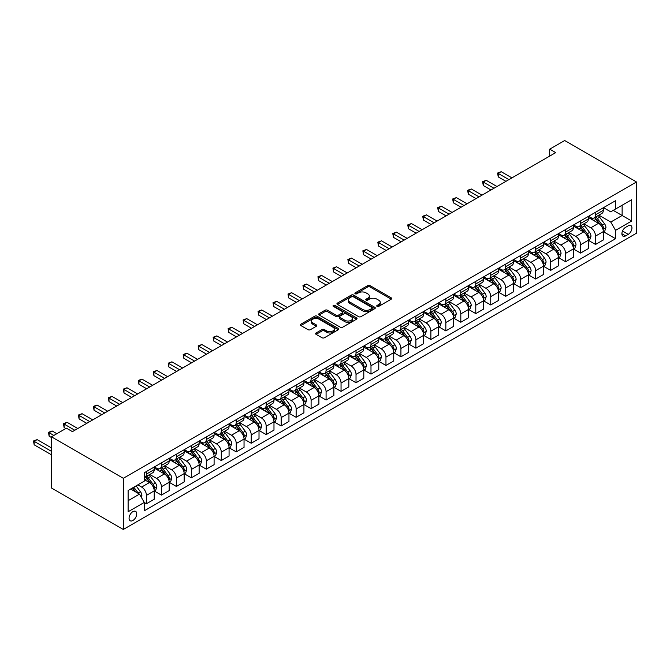 <?xml version="1.0" encoding="UTF-8"?>
<svg xmlns="http://www.w3.org/2000/svg" width="670" height="670" viewBox="0 0 670 670"><rect width="100%" height="100%" fill="white"/><g stroke="black" fill="none" stroke-linecap="round" stroke-linejoin="round"><path stroke-width="1" d="M377.068 306.391A1.164 0.67 0 0 0 378.717 306.391L391.205 299.18A1.667 0.963 0 0 0 391.69 298.502A1.667 0.963 0 0 0 391.205 297.823L370.049 285.613A1.667 0.963 0 0 0 367.696 285.613L355.209 292.824A1.164 0.67 0 0 0 354.866 293.293A1.164 0.67 0 0 0 355.209 293.77A1.164 0.67 0 0 0 356.85 293.77L358.467 292.84A5.318 3.074 0 0 1 365.988 292.84L367.755 293.854A5.318 3.074 0 0 1 369.312 296.031A5.318 3.074 0 0 1 367.755 298.2L366.138 299.13A1.164 0.67 0 0 0 365.795 299.607A1.164 0.67 0 0 0 366.138 300.085A1.164 0.67 0 0 0 367.78 300.085L369.396 299.147A5.318 3.074 0 0 1 376.925 299.147L378.684 300.168A5.318 3.074 0 0 1 380.242 302.338A5.318 3.074 0 0 1 378.684 304.515L377.068 305.445A1.164 0.67 0 0 0 376.733 305.922A1.164 0.67 0 0 0 377.068 306.391L377.068 305.445M132.903 520.481A5.419 3.132 120 0 0 136.445 515.699A5.419 3.132 120 0 0 135.608 511.361A5.419 3.132 120 0 0 132.903 511.629A5.419 3.132 120 0 0 129.36 516.403A5.419 3.132 120 0 0 130.189 520.749A5.419 3.132 120 0 0 132.903 520.481M316.089 332.982A1.667 0.963 0 0 0 315.603 333.66A1.667 0.963 0 0 0 316.089 334.338L322.027 337.764A1.667 0.963 0 0 0 324.38 337.764L338.25 329.757A1.667 0.963 0 0 0 338.735 329.079A1.667 0.963 0 0 0 338.25 328.401L317.086 316.181A1.667 0.963 0 0 0 314.741 316.181L300.863 324.196A1.667 0.963 0 0 0 300.378 324.875A1.667 0.963 0 0 0 300.863 325.553L308.033 329.69A1.667 0.963 0 0 0 310.386 329.69L316.324 326.265A1.667 0.963 0 0 0 316.809 325.587A1.667 0.963 0 0 0 316.324 324.908L312.764 322.856A4.447 2.571 0 0 1 311.466 321.039A4.447 2.571 0 0 1 314.213 318.669A4.447 2.571 0 0 1 319.054 319.222L332.99 327.262A4.447 2.571 0 0 1 334.288 329.079A4.447 2.571 0 0 1 331.541 331.449A4.447 2.571 0 0 1 326.7 330.896L324.38 329.556A1.667 0.963 0 0 0 322.027 329.556L316.089 332.982L316.089 334.338M636.5 182.022L564.643 140.533L549.676 149.175L555.664 152.634L72.419 431.631L66.43 428.172L51.464 436.815L123.322 478.296L636.5 182.022L636.5 233.185L123.322 529.468L123.322 478.296M358.584 316.659A1.667 0.963 0 0 0 360.937 316.659L374.806 308.652A1.667 0.963 0 0 0 375.292 307.974A1.667 0.963 0 0 0 374.806 307.296L353.651 295.076A1.667 0.963 0 0 0 351.298 295.076L337.429 303.083A1.667 0.963 0 0 0 336.935 303.761A1.667 0.963 0 0 0 337.429 304.44L358.584 316.659M333.836 306.642A1.164 0.67 0 0 1 335.017 306.81L356.507 319.213L342.655 327.211A1.667 0.963 0 0 1 340.301 327.211L319.146 315L319.146 313.635A1.667 0.963 0 0 0 318.66 314.314A1.667 0.963 0 0 0 319.146 315M319.146 313.635L325.084 310.21A1.667 0.963 0 0 1 327.429 310.21L336.013 315.168A1.667 0.963 0 0 0 338.367 315.168L342.303 312.89A1.667 0.963 0 0 0 342.789 312.212A1.667 0.963 0 0 0 342.303 311.533L333.367 306.374A1.164 0.67 0 0 1 333.032 305.905A1.164 0.67 0 0 1 333.744 305.286A1.164 0.67 0 0 1 335.017 305.428L356.524 317.848A1.667 0.963 0 0 1 357.018 318.526A1.667 0.963 0 0 1 356.524 319.205L356.524 317.848M628.234 225.79L625.604 227.306A5.251 3.032 120 0 0 622.17 231.937A5.251 3.032 120 0 0 622.974 236.141A5.251 3.032 120 0 0 625.604 235.882L628.234 234.358A5.251 3.032 120 0 0 631.668 229.735A5.251 3.032 120 0 0 630.864 225.53A5.251 3.032 120 0 0 628.234 225.79M603.503 207.633L610.755 211.82L615.546 209.057L615.546 200.69L144.276 472.769L144.276 481.135L128.112 490.474L128.112 511.763L144.276 502.433L144.276 510.8L615.546 238.721L615.546 230.354L610.755 222.055L598.846 215.179M615.546 209.057L631.71 199.719L631.71 221.016L615.546 230.354M51.464 436.815L51.464 487.978L123.322 529.468M549.676 149.175L549.676 156.093M613.268 210.372L622.129 215.489L622.129 205.255L631.71 199.719M610.755 222.055L622.129 215.489L631.71 221.016M128.112 500.699L139.486 494.133L130.625 489.016M144.276 502.5L146.437 503.748L146.437 495.381A6.775 3.911 -120 0 0 141.646 487.082L137.811 484.871M146.437 503.748L154.217 499.251L154.217 490.884A6.775 3.911 -120 0 0 149.427 482.584L144.276 479.611M154.402 491.06L161.403 495.105L161.403 486.738A6.775 3.911 -120 0 0 156.613 478.439L149.737 474.469M161.403 495.105L169.192 490.607L169.192 482.241A6.775 3.911 -120 0 0 164.401 473.941L154.217 468.07M169.368 482.417L176.377 486.462L176.377 478.095A6.775 3.911 -120 0 0 171.587 469.796L164.711 465.826M176.377 486.462L184.158 481.965L184.158 473.598A6.775 3.911 -120 0 0 179.367 465.298L169.192 459.427M184.342 473.774L191.344 477.819L191.344 469.452A6.775 3.911 -120 0 0 186.553 461.153L179.677 457.183M191.344 477.819L199.132 473.321L199.132 464.955A6.775 3.911 -120 0 0 194.342 456.655L184.158 450.784M199.308 465.131L206.318 469.176L206.318 460.809A6.775 3.911 -120 0 0 201.528 452.51L194.643 448.54M206.318 469.176L214.099 464.679L214.099 456.312A6.775 3.911 -120 0 0 209.308 448.012L199.132 442.141M214.283 456.488L221.284 460.533L221.284 452.166A6.775 3.911 -120 0 0 216.494 443.867L209.618 439.897M221.284 460.533L229.073 456.036L229.073 447.669A6.775 3.911 -120 0 0 224.283 439.369L214.099 433.498M229.249 447.845L236.259 451.89L236.259 443.523A6.775 3.911 -120 0 0 231.468 435.224L224.584 431.254M236.259 451.89L244.039 447.393L244.039 439.026A6.775 3.911 -120 0 0 239.249 430.726L229.073 424.855M244.223 439.202L251.225 443.247L251.225 434.88A6.775 3.911 -120 0 0 246.434 426.581L239.559 422.611M251.225 443.247L259.014 438.75L259.014 430.383A6.775 3.911 -120 0 0 254.223 422.083L244.039 416.212M259.19 430.559L266.199 434.604L266.199 426.237A6.775 3.911 -120 0 0 261.409 417.938L254.525 413.968M266.199 434.604L273.98 430.106L273.98 421.74A6.775 3.911 -120 0 0 269.189 413.44L259.014 407.569M274.164 421.916L281.166 425.961L281.166 417.594A6.775 3.911 -120 0 0 276.375 409.295L269.499 405.325M281.166 425.961L288.954 421.464L288.954 413.097A6.775 3.911 -120 0 0 284.164 404.797L273.98 398.926M289.13 413.273L296.14 417.318L296.14 408.951A6.775 3.911 -120 0 0 291.349 400.652L284.465 396.682M296.14 417.318L303.92 412.821L303.92 404.454A6.775 3.911 -120 0 0 299.13 396.154L288.954 390.283M304.105 404.63L311.106 408.675L311.106 400.308A6.775 3.911 -120 0 0 306.316 392.009L299.44 388.039M311.106 408.675L318.895 404.178L318.895 395.811A6.775 3.911 -120 0 0 314.104 387.511L303.92 381.64M319.071 395.987L326.081 400.032L326.081 391.665A6.775 3.911 -120 0 0 321.29 383.366L314.406 379.396M326.081 400.032L333.861 395.534L333.861 387.168A6.775 3.911 -120 0 0 329.071 378.868L318.895 372.997M334.045 387.344L341.047 391.389L341.047 383.022A6.775 3.911 -120 0 0 336.256 374.723L329.38 370.753M341.047 391.389L348.835 386.892L348.835 378.525A6.775 3.911 -120 0 0 344.045 370.225L333.861 364.354M349.011 378.701L356.021 382.746L356.021 374.379A6.775 3.911 -120 0 0 351.231 366.08L344.347 362.11M356.021 382.746L363.802 378.248L363.802 369.882A6.775 3.911 -120 0 0 359.011 361.582L348.835 355.711M363.986 370.058L370.987 374.103L370.987 365.736A6.775 3.911 -120 0 0 366.197 357.437L359.321 353.467M370.987 374.103L378.776 369.606L378.776 361.239A6.775 3.911 -120 0 0 373.986 352.939L363.802 347.068M378.952 361.415L385.962 365.46L385.962 357.093A6.775 3.911 -120 0 0 381.171 348.794L374.287 344.824M385.962 365.46L393.742 360.963L393.742 352.596A6.775 3.911 -120 0 0 388.952 344.296L378.776 338.425M393.927 352.772L400.928 356.817L400.928 348.45A6.775 3.911 -120 0 0 396.137 340.151L389.262 336.181M400.928 356.817L408.717 352.32L408.717 343.953A6.775 3.911 -120 0 0 403.926 335.653L393.742 329.782M408.893 344.129L415.903 348.174L415.903 339.807A6.775 3.911 -120 0 0 411.112 331.508L404.228 327.538M415.903 348.174L423.683 343.677L423.683 335.31A6.775 3.911 -120 0 0 418.892 327.01L408.717 321.139M423.867 335.486L430.869 339.531L430.869 331.164A6.775 3.911 -120 0 0 426.078 322.865L419.202 318.895M430.869 339.531L438.657 335.034L438.657 326.667A6.775 3.911 -120 0 0 433.867 318.367L423.683 312.496M438.833 326.843L445.843 330.888L445.843 322.521A6.775 3.911 -120 0 0 441.053 314.222L434.168 310.252M445.843 330.888L453.623 326.391L453.623 318.024A6.775 3.911 -120 0 0 448.833 309.724L438.657 303.853M453.799 318.2L460.809 322.245L460.809 313.878A6.775 3.911 -120 0 0 456.019 305.579L449.143 301.609M460.809 322.245L468.598 317.748L468.598 309.381A6.775 3.911 -120 0 0 463.807 301.081L453.623 295.21M468.774 309.557L475.784 313.602L475.784 305.235A6.775 3.911 -120 0 0 470.993 296.936L464.109 292.966M475.784 313.602L483.564 309.104L483.564 300.738A6.775 3.911 -120 0 0 478.774 292.438L468.598 286.567M483.74 300.914L490.75 304.959L490.75 296.592A6.775 3.911 -120 0 0 485.959 288.293L479.083 284.323M490.75 304.959L498.539 300.462L498.539 292.095A6.775 3.911 -120 0 0 493.748 283.795L483.564 277.924M498.715 292.271L505.724 296.316L505.724 287.949A6.775 3.911 -120 0 0 500.934 279.65L494.05 275.68M505.724 296.316L513.505 291.819L513.505 283.452A6.775 3.911 -120 0 0 508.714 275.152L498.539 269.281M513.681 283.628L520.691 287.673L520.691 279.306A6.775 3.911 -120 0 0 515.9 271.007L509.024 267.037M520.691 287.673L528.471 283.175L528.471 274.809A6.775 3.911 -120 0 0 523.68 266.509L513.505 260.638M528.655 274.985L535.657 279.03L535.657 270.663A6.775 3.911 -120 0 0 530.866 262.364L523.99 258.394M535.657 279.03L543.445 274.533L543.445 266.166A6.775 3.911 -120 0 0 538.655 257.866L528.471 251.995M543.621 266.342L550.631 270.387L550.631 262.02A6.775 3.911 -120 0 0 545.841 253.721L538.965 249.751M550.631 270.387L558.412 265.889L558.412 257.523A6.775 3.911 -120 0 0 553.621 249.223L543.445 243.352M558.596 257.699L565.597 261.744L565.597 253.377A6.775 3.911 -120 0 0 560.807 245.078L553.931 241.108M565.597 261.744L573.386 257.247L573.386 248.88A6.775 3.911 -120 0 0 568.596 240.58L558.412 234.709M573.562 249.056L580.572 253.101L580.572 244.734A6.775 3.911 -120 0 0 575.781 236.435L568.905 232.465M580.572 253.101L588.352 248.603L588.352 240.237A6.775 3.911 -120 0 0 583.562 231.937L573.386 226.066M588.536 240.413L595.538 244.458L595.538 236.091A6.775 3.911 -120 0 0 590.747 227.792L583.871 223.822M595.538 244.458L603.327 239.96L603.327 231.594A6.775 3.911 -120 0 0 598.536 223.294L588.352 217.423M588.536 216.276L590.747 217.557A6.775 3.911 -120 0 0 594.139 217.892A6.775 3.911 -120 0 0 595.538 214.794L595.538 212.231M573.562 224.919L575.781 226.2A6.775 3.911 -120 0 0 579.165 226.535A6.775 3.911 -120 0 0 580.572 223.437L580.572 220.874M558.596 233.562L560.807 234.843A6.775 3.911 -120 0 0 564.199 235.178A6.775 3.911 -120 0 0 565.597 232.08L565.597 229.517M543.621 242.205L545.841 243.486A6.775 3.911 -120 0 0 549.224 243.821A6.775 3.911 -120 0 0 550.631 240.723L550.631 238.16M528.655 250.848L530.866 252.129A6.775 3.911 -120 0 0 534.258 252.464A6.775 3.911 -120 0 0 535.657 249.366L535.657 246.803M513.681 259.491L515.9 260.772A6.775 3.911 -120 0 0 519.284 261.107A6.775 3.911 -120 0 0 520.691 258.009L520.691 255.446M498.715 268.134L500.934 269.415A6.775 3.911 -120 0 0 504.317 269.75A6.775 3.911 -120 0 0 505.724 266.652L505.724 264.089M483.74 276.777L485.959 278.058A6.775 3.911 -120 0 0 489.343 278.393A6.775 3.911 -120 0 0 490.75 275.295L490.75 272.732M468.774 285.42L470.993 286.701A6.775 3.911 -120 0 0 474.377 287.036A6.775 3.911 -120 0 0 475.784 283.938L475.784 281.375M453.799 294.063L456.019 295.344A6.775 3.911 -120 0 0 459.411 295.679A6.775 3.911 -120 0 0 460.809 292.581L460.809 290.018M438.833 302.706L441.053 303.987A6.775 3.911 -120 0 0 444.436 304.322A6.775 3.911 -120 0 0 445.843 301.224L445.843 298.661M423.867 311.349L426.078 312.63A6.775 3.911 -120 0 0 429.47 312.965A6.775 3.911 -120 0 0 430.869 309.867L430.869 307.304M408.893 319.992L411.112 321.273A6.775 3.911 -120 0 0 414.496 321.608A6.775 3.911 -120 0 0 415.903 318.51L415.903 315.947M393.927 328.635L396.137 329.916A6.775 3.911 -120 0 0 399.529 330.251A6.775 3.911 -120 0 0 400.928 327.153L400.928 324.59M378.952 337.278L381.171 338.559A6.775 3.911 -120 0 0 384.555 338.894A6.775 3.911 -120 0 0 385.962 335.796L385.962 333.233M363.986 345.921L366.197 347.202A6.775 3.911 -120 0 0 369.589 347.537A6.775 3.911 -120 0 0 370.987 344.439L370.987 341.876M349.011 354.564L351.231 355.845A6.775 3.911 -120 0 0 354.614 356.18A6.775 3.911 -120 0 0 356.021 353.082L356.021 350.519M334.045 363.207L336.256 364.488A6.775 3.911 -120 0 0 339.648 364.823A6.775 3.911 -120 0 0 341.047 361.725L341.047 359.162M319.071 371.85L321.29 373.131A6.775 3.911 -120 0 0 324.674 373.466A6.775 3.911 -120 0 0 326.081 370.368L326.081 367.805M304.105 380.493L306.316 381.774A6.775 3.911 -120 0 0 309.708 382.109A6.775 3.911 -120 0 0 311.106 379.011L311.106 376.448M289.13 389.136L291.349 390.417A6.775 3.911 -120 0 0 294.733 390.752A6.775 3.911 -120 0 0 296.14 387.654L296.14 385.091M274.164 397.779L276.375 399.06A6.775 3.911 -120 0 0 279.767 399.395A6.775 3.911 -120 0 0 281.166 396.297L281.166 393.734M259.19 406.422L261.409 407.703A6.775 3.911 -120 0 0 264.792 408.038A6.775 3.911 -120 0 0 266.199 404.94L266.199 402.377M244.223 415.065L246.434 416.346A6.775 3.911 -120 0 0 249.826 416.681A6.775 3.911 -120 0 0 251.225 413.583L251.225 411.02M229.249 423.708L231.468 424.989A6.775 3.911 -120 0 0 234.852 425.324A6.775 3.911 -120 0 0 236.259 422.226L236.259 419.663M214.283 432.351L216.494 433.632A6.775 3.911 -120 0 0 219.886 433.967A6.775 3.911 -120 0 0 221.284 430.869L221.284 428.306M199.308 440.994L201.528 442.275A6.775 3.911 -120 0 0 204.911 442.61A6.775 3.911 -120 0 0 206.318 439.512L206.318 436.949M184.342 449.637L186.553 450.918A6.775 3.911 -120 0 0 189.945 451.253A6.775 3.911 -120 0 0 191.344 448.155L191.344 445.592M169.368 458.28L171.587 459.561A6.775 3.911 -120 0 0 174.97 459.896A6.775 3.911 -120 0 0 176.377 456.798L176.377 454.235M154.402 466.923L156.613 468.204A6.775 3.911 -120 0 0 160.004 468.539A6.775 3.911 -120 0 0 161.403 465.441L161.403 462.878M603.503 231.77L615.546 238.721M594.139 217.892L601.92 213.403A6.775 3.911 -120 0 0 603.327 210.296L603.327 207.742M579.165 226.535L586.954 222.046A6.775 3.911 -120 0 0 588.352 218.939L588.352 216.385M564.199 235.178L571.979 230.689A6.775 3.911 -120 0 0 573.386 227.582L573.386 225.028M549.224 243.821L557.013 239.332A6.775 3.911 -120 0 0 558.412 236.225L558.412 233.671M534.258 252.464L542.038 247.975A6.775 3.911 -120 0 0 543.445 244.868L543.445 242.314M519.284 261.107L527.072 256.618A6.775 3.911 -120 0 0 528.471 253.511L528.471 250.957M504.317 269.75L512.098 265.261A6.775 3.911 -120 0 0 513.505 262.154L513.505 259.6M489.343 278.393L497.132 273.904A6.775 3.911 -120 0 0 498.539 270.797L498.539 268.243M474.377 287.036L482.157 282.547A6.775 3.911 -120 0 0 483.564 279.44L483.564 276.886M459.411 295.679L467.191 291.19A6.775 3.911 -120 0 0 468.598 288.083L468.598 285.529M444.436 304.322L452.225 299.833A6.775 3.911 -120 0 0 453.623 296.726L453.623 294.172M429.47 312.965L437.25 308.476A6.775 3.911 -120 0 0 438.657 305.369L438.657 302.815M414.496 321.608L422.284 317.119A6.775 3.911 -120 0 0 423.683 314.012L423.683 311.458M399.529 330.251L407.31 325.762A6.775 3.911 -120 0 0 408.717 322.655L408.717 320.101M384.555 338.894L392.344 334.405A6.775 3.911 -120 0 0 393.742 331.298L393.742 328.744M369.589 347.537L377.369 343.048A6.775 3.911 -120 0 0 378.776 339.941L378.776 337.387M354.614 356.18L362.403 351.691A6.775 3.911 -120 0 0 363.802 348.584L363.802 346.03M339.648 364.823L347.428 360.334A6.775 3.911 -120 0 0 348.835 357.227L348.835 354.673M324.674 373.466L332.462 368.977A6.775 3.911 -120 0 0 333.861 365.87L333.861 363.316M309.708 382.109L317.488 377.62A6.775 3.911 -120 0 0 318.895 374.513L318.895 371.959M294.733 390.752L302.522 386.263A6.775 3.911 -120 0 0 303.92 383.156L303.92 380.602M279.767 399.395L287.547 394.906A6.775 3.911 -120 0 0 288.954 391.799L288.954 389.245M264.792 408.038L272.581 403.549A6.775 3.911 -120 0 0 273.98 400.442L273.98 397.888M249.826 416.681L257.607 412.192A6.775 3.911 -120 0 0 259.014 409.085L259.014 406.531M234.852 425.324L242.641 420.835A6.775 3.911 -120 0 0 244.039 417.728L244.039 415.174M219.886 433.967L227.666 429.478A6.775 3.911 -120 0 0 229.073 426.371L229.073 423.817M204.911 442.61L212.7 438.121A6.775 3.911 -120 0 0 214.099 435.014L214.099 432.46M189.945 451.253L197.725 446.764A6.775 3.911 -120 0 0 199.132 443.657L199.132 441.103M174.97 459.896L182.759 455.407A6.775 3.911 -120 0 0 184.158 452.3L184.158 449.746M160.004 468.539L167.785 464.05A6.775 3.911 -120 0 0 169.192 460.943L169.192 458.389M144.276 477.459A6.775 3.911 -120 0 0 145.03 477.182L152.819 472.693A6.775 3.911 -120 0 0 154.217 469.586L154.217 467.032M145.03 477.182A6.775 3.911 -120 0 0 146.437 474.084L146.437 471.521M139.486 494.133L144.276 502.433M377.537 306.559L378.684 305.897A5.318 3.074 0 0 0 380.242 303.719L380.242 302.338M369.312 296.031L369.312 297.413A5.318 3.074 0 0 1 367.755 299.582L366.599 300.244M391.205 297.823L391.205 299.18L370.049 286.995A1.667 0.963 0 0 0 367.696 286.995L355.67 293.937M374.781 308.661L353.651 296.458A1.667 0.963 0 0 0 351.298 296.458L337.446 304.456M371.867 308.451A1.164 0.67 0 0 0 372.21 307.974A1.164 0.67 0 0 0 371.867 307.497L353.291 296.776A1.164 0.67 0 0 0 351.649 296.776L349.941 297.756A5.318 3.074 0 0 0 348.383 299.925A5.318 3.074 0 0 0 349.941 302.103L362.637 309.431A5.318 3.074 0 0 0 370.167 309.431L371.867 308.451L371.867 309.833A1.164 0.67 0 0 0 372.21 309.356L372.21 307.974M348.383 299.925L348.383 301.316A5.318 3.074 0 0 0 349.941 303.485L349.941 302.103M371.867 309.833L370.167 310.813A5.318 3.074 0 0 1 362.637 310.813L349.941 303.485M319.171 315.009L325.084 311.592L325.084 310.21M342.789 312.212L342.789 313.594A1.667 0.963 0 0 1 342.303 314.272L338.367 316.55A1.667 0.963 0 0 1 336.013 316.55L327.429 311.592A1.667 0.963 0 0 0 325.084 311.592M344.916 320.31A4.447 2.571 0 0 0 349.765 320.863A4.447 2.571 0 0 0 352.512 318.493A4.447 2.571 0 0 0 351.206 316.675L346.298 313.845A1.667 0.963 0 0 0 343.953 313.845L340.008 316.114A1.667 0.963 0 0 0 339.522 316.793A1.667 0.963 0 0 0 340.008 317.471L344.916 320.31L344.916 321.692A4.447 2.571 0 0 0 349.765 322.245A4.447 2.571 0 0 0 352.512 319.875L352.512 318.493M339.522 316.793L339.522 318.175A1.667 0.963 0 0 0 340.008 318.853L340.008 317.471M344.916 321.692L340.008 318.853M334.288 329.079L334.288 330.461A4.447 2.571 0 0 1 331.541 332.831A4.447 2.571 0 0 1 326.7 332.278L324.38 330.938A1.667 0.963 0 0 0 322.027 330.938L316.114 334.355M311.466 321.039L311.466 322.421A4.447 2.571 0 0 0 312.764 324.238L312.764 322.856M316.299 326.273L312.764 324.238M338.224 329.774L317.086 317.563A1.667 0.963 0 0 0 314.741 317.563L300.889 325.561M603.327 231.87L604.767 231.041L605.956 227.582A4.489 2.588 -120 0 0 604.524 223.763L599.633 217.231A12.956 7.479 -120 0 0 598.218 215.539M593.352 220.304A12.956 7.479 -120 0 0 590.706 217.532M602.916 229.123L603.536 227.775A4.489 2.588 -120 0 0 602.255 225.078L597.355 218.546A12.956 7.479 -120 0 0 595.948 216.854M594.742 217.549A10.754 6.206 60 0 1 596.501 219.551L600.647 225.087M511.947 177.868L501.227 171.679L498.237 173.413L498.237 176.872L505.959 181.327M594.508 217.683A12.956 7.479 60 0 1 595.923 219.375L599.173 223.713M498.237 176.872L497.576 173.028L508.957 179.602M497.576 173.028L501.227 171.679M588.352 240.513L589.793 239.684L590.99 236.225A4.489 2.588 -120 0 0 589.558 232.406L584.667 225.874A12.956 7.479 -120 0 0 583.252 224.182M578.386 228.947A12.956 7.479 -120 0 0 575.731 226.175M587.95 237.766L588.57 236.418A4.489 2.588 -120 0 0 587.28 233.721L582.389 227.189A12.956 7.479 -120 0 0 580.974 225.497M579.768 226.192A10.754 6.206 60 0 1 581.535 228.194L585.672 233.73M496.981 186.511L486.261 180.322L483.263 182.056L483.263 185.515L490.993 189.97M579.542 226.326A12.956 7.479 60 0 1 580.949 228.018L584.207 232.356M483.263 185.515L482.609 181.671L493.983 188.245M482.609 181.671L486.261 180.322M573.386 249.156L574.827 248.327L576.016 244.868A4.489 2.588 -120 0 0 574.584 241.049L569.693 234.517A12.956 7.479 -120 0 0 568.277 232.825M563.411 237.59A12.956 7.479 -120 0 0 560.765 234.818M572.976 246.409L573.595 245.061A4.489 2.588 -120 0 0 572.314 242.364L567.415 235.832A12.956 7.479 -120 0 0 566.008 234.14M564.802 234.835A10.754 6.206 60 0 1 566.569 236.837L570.706 242.372M482.006 195.154L471.286 188.965L468.296 190.699L468.296 194.158L476.018 198.613M564.567 234.969A12.956 7.479 60 0 1 565.982 236.661L569.232 240.999M468.296 194.158L467.635 190.314L479.017 196.888M467.635 190.314L471.286 188.965M558.412 257.799L559.852 256.97L561.05 253.511A4.489 2.588 -120 0 0 559.618 249.692L554.726 243.16A12.956 7.479 -120 0 0 553.311 241.468M548.445 246.233A12.956 7.479 -120 0 0 545.79 243.461M558.01 255.052L558.629 253.704A4.489 2.588 -120 0 0 557.34 251.007L552.448 244.475A12.956 7.479 -120 0 0 551.033 242.783M549.827 243.478A10.754 6.206 60 0 1 551.594 245.48L555.731 251.016M467.04 203.797L456.32 197.608L453.322 199.342L453.322 202.801L461.052 207.256M549.601 243.612A12.956 7.479 60 0 1 551.008 245.304L554.266 249.642M453.322 202.801L452.669 198.957L464.042 205.531M452.669 198.957L456.32 197.608M543.445 266.442L544.886 265.613L546.083 262.154A4.489 2.588 -120 0 0 544.643 258.335L539.752 251.803A12.956 7.479 -120 0 0 538.337 250.111M533.471 254.876A12.956 7.479 -120 0 0 530.824 252.104M543.035 263.695L543.655 262.347A4.489 2.588 -120 0 0 542.373 259.65L537.482 253.118A12.956 7.479 -120 0 0 536.067 251.426M534.861 252.121A10.754 6.206 60 0 1 536.628 254.123L540.765 259.659M452.066 212.44L441.346 206.251L438.356 207.985L438.356 211.444L446.078 215.899M534.627 252.255A12.956 7.479 60 0 1 536.042 253.947L539.291 258.285M438.356 211.444L437.694 207.6L449.076 214.174M437.694 207.6L441.346 206.251M528.471 275.085L529.911 274.256L531.109 270.797A4.489 2.588 -120 0 0 529.677 266.978L524.786 260.446A12.956 7.479 -120 0 0 523.37 258.754M518.505 263.519A12.956 7.479 -120 0 0 515.85 260.747M528.069 272.338L528.689 270.99A4.489 2.588 -120 0 0 527.399 268.293L522.508 261.761A12.956 7.479 -120 0 0 521.093 260.069M519.886 260.764A10.754 6.206 60 0 1 521.654 262.766L525.799 268.302M437.1 221.083L426.38 214.894L423.381 216.628L423.381 220.087L431.111 224.542M519.66 260.898A12.956 7.479 60 0 1 521.067 262.59L524.325 266.928M423.381 220.087L422.728 216.243L434.101 222.817M422.728 216.243L426.38 214.894M513.505 283.728L514.945 282.899L516.143 279.44A4.489 2.588 -120 0 0 514.711 275.621L509.811 269.089A12.956 7.479 -120 0 0 508.396 267.397M503.53 272.162A12.956 7.479 -120 0 0 500.884 269.39M513.094 280.981L513.714 279.633A4.489 2.588 -120 0 0 512.433 276.936L507.542 270.404A12.956 7.479 -120 0 0 506.126 268.712M504.92 269.407A10.754 6.206 60 0 1 506.688 271.409L510.825 276.945M422.125 229.726L411.405 223.537L408.415 225.271L408.415 228.73L416.137 233.185M504.686 269.541A12.956 7.479 60 0 1 506.101 271.233L509.351 275.571M408.415 228.73L407.754 224.885L419.135 231.46M407.754 224.885L411.405 223.537M498.539 292.371L499.971 291.542L501.168 288.083A4.489 2.588 -120 0 0 499.736 284.264L494.845 277.732A12.956 7.479 -120 0 0 493.43 276.04M488.564 280.805A12.956 7.479 -120 0 0 485.909 278.033M498.128 289.624L498.748 288.276A4.489 2.588 -120 0 0 497.458 285.579L492.567 279.047A12.956 7.479 -120 0 0 491.152 277.355M489.946 278.05A10.754 6.206 60 0 1 491.713 280.052L495.859 285.588M407.159 238.369L396.439 232.18L393.441 233.914L393.441 237.373L401.171 241.828M489.72 278.184A12.956 7.479 60 0 1 491.127 279.876L494.385 284.214M393.441 237.373L392.788 233.528L404.161 240.103M392.788 233.528L396.439 232.18M483.564 301.014L485.005 300.185L486.202 296.726A4.489 2.588 -120 0 0 484.77 292.907L479.871 286.375A12.956 7.479 -120 0 0 478.455 284.683M473.59 289.448A12.956 7.479 -120 0 0 470.943 286.676M483.154 298.267L483.774 296.919A4.489 2.588 -120 0 0 482.492 294.222L477.601 287.69A12.956 7.479 -120 0 0 476.186 285.998M474.98 286.693A10.754 6.206 60 0 1 476.747 288.695L480.884 294.231M392.185 247.012L381.465 240.823L378.475 242.557L378.475 246.016L386.196 250.471M474.745 286.827A12.956 7.479 60 0 1 476.161 288.519L479.41 292.857M378.475 246.016L377.813 242.172L389.195 248.746M377.813 242.172L381.465 240.823M468.598 309.657L470.03 308.828L471.228 305.369A4.489 2.588 -120 0 0 469.796 301.55L464.905 295.018A12.956 7.479 -120 0 0 463.489 293.326M458.623 298.091A12.956 7.479 -120 0 0 455.969 295.319M468.188 306.91L468.807 305.562A4.489 2.588 -120 0 0 467.518 302.865L462.627 296.333A12.956 7.479 -120 0 0 461.211 294.641M460.005 295.336A10.754 6.206 60 0 1 461.772 297.338L465.918 302.873M377.218 255.655L366.498 249.466L363.5 251.2L363.5 254.659L371.23 259.114M459.779 295.47A12.956 7.479 60 0 1 461.186 297.162L464.444 301.5M363.5 254.659L362.847 250.815L374.22 257.389M362.847 250.815L366.498 249.466M453.623 318.3L455.064 317.471L456.262 314.012A4.489 2.588 -120 0 0 454.83 310.193L449.93 303.661A12.956 7.479 -120 0 0 448.515 301.969M443.649 306.734A12.956 7.479 -120 0 0 441.002 303.962M453.213 315.553L453.833 314.205A4.489 2.588 -120 0 0 452.552 311.508L447.661 304.976A12.956 7.479 -120 0 0 446.245 303.284M445.039 303.979A10.754 6.206 60 0 1 446.806 305.981L450.944 311.517M362.244 264.298L351.524 258.109L348.534 259.843L348.534 263.302L356.256 267.757M444.805 304.113A12.956 7.479 60 0 1 446.22 305.805L449.469 310.143M348.534 263.302L347.872 259.458L359.254 266.032M347.872 259.458L351.524 258.109M438.657 326.943L440.09 326.114L441.287 322.655A4.489 2.588 -120 0 0 439.855 318.836L434.964 312.304A12.956 7.479 -120 0 0 433.549 310.612M428.683 315.377A12.956 7.479 -120 0 0 426.028 312.605M438.247 324.196L438.867 322.848A4.489 2.588 -120 0 0 437.577 320.151L432.686 313.619A12.956 7.479 -120 0 0 431.271 311.927M430.065 312.622A10.754 6.206 60 0 1 431.832 314.624L435.977 320.159M347.278 272.941L336.558 266.752L333.56 268.486L333.56 271.945L341.29 276.4M429.839 312.756A12.956 7.479 60 0 1 431.245 314.448L434.503 318.786M333.56 271.945L332.906 268.101L344.279 274.675M332.906 268.101L336.558 266.752M423.683 335.586L425.123 334.757L426.321 331.298A4.489 2.588 -120 0 0 424.889 327.479L419.99 320.947A12.956 7.479 -120 0 0 418.574 319.255M413.708 324.02A12.956 7.479 -120 0 0 411.062 321.248M423.272 332.839L423.892 331.491A4.489 2.588 -120 0 0 422.611 328.794L417.72 322.262A12.956 7.479 -120 0 0 416.305 320.57M415.099 321.265A10.754 6.206 60 0 1 416.866 323.267L421.003 328.803M332.303 281.584L321.583 275.395L318.593 277.129L318.593 280.588L326.315 285.043M414.864 321.399A12.956 7.479 60 0 1 416.279 323.091L419.529 327.429M318.593 280.588L317.932 276.743L329.313 283.318M317.932 276.743L321.583 275.395M408.717 344.229L410.149 343.4L411.347 339.941A4.489 2.588 -120 0 0 409.914 336.122L405.023 329.59A12.956 7.479 -120 0 0 403.608 327.898M398.742 332.663A12.956 7.479 -120 0 0 396.087 329.891M408.306 341.482L408.926 340.134A4.489 2.588 -120 0 0 407.636 337.437L402.745 330.905A12.956 7.479 -120 0 0 401.33 329.213M400.124 329.908A10.754 6.206 60 0 1 401.891 331.91L406.037 337.437M317.337 290.227L306.617 284.038L303.619 285.772L303.619 289.231L311.349 293.686M399.898 330.042A12.956 7.479 60 0 1 401.313 331.734L404.563 336.072M303.619 289.231L302.966 285.387L314.339 291.961M302.966 285.387L306.617 284.038M393.742 352.872L395.183 352.043L396.38 348.584A4.489 2.588 -120 0 0 394.948 344.765L390.049 338.233A12.956 7.479 -120 0 0 388.642 336.541M383.768 341.306A12.956 7.479 -120 0 0 381.121 338.534M393.332 350.125L393.952 348.777A4.489 2.588 -120 0 0 392.67 346.08L387.779 339.548A12.956 7.479 -120 0 0 386.364 337.856M385.158 338.551A10.754 6.206 60 0 1 386.925 340.553L391.062 346.08M302.363 298.87L291.643 292.681L288.653 294.415L288.653 297.874L296.375 302.329M384.923 338.685A12.956 7.479 60 0 1 386.339 340.377L389.588 344.715M288.653 297.874L287.991 294.029L299.373 300.604M287.991 294.029L291.643 292.681M378.776 361.515L380.208 360.686L381.406 357.227A4.489 2.588 -120 0 0 379.974 353.408L375.083 346.876A12.956 7.479 -120 0 0 373.667 345.184M368.802 349.949A12.956 7.479 -120 0 0 366.147 347.177M378.366 358.768L378.986 357.42A4.489 2.588 -120 0 0 377.696 354.723L372.805 348.191A12.956 7.479 -120 0 0 371.389 346.499M370.183 347.194A10.754 6.206 60 0 1 371.951 349.196L376.096 354.723M287.397 307.513L276.677 301.324L273.678 303.058L273.678 306.517L281.408 310.972M369.957 347.328A12.956 7.479 60 0 1 371.373 349.02L374.622 353.358M273.678 306.517L273.025 302.673L284.398 309.247M273.025 302.673L276.677 301.324M363.802 370.158L365.242 369.329L366.44 365.87A4.489 2.588 -120 0 0 365.008 362.051L360.108 355.519A12.956 7.479 -120 0 0 358.701 353.827M353.827 358.592A12.956 7.479 -120 0 0 351.18 355.82M363.391 367.411L364.011 366.063A4.489 2.588 -120 0 0 362.73 363.366L357.839 356.834A12.956 7.479 -120 0 0 356.423 355.142M355.217 355.837A10.754 6.206 60 0 1 356.984 357.839L361.122 363.366M272.422 316.156L261.702 309.967L258.712 311.701L258.712 315.16L266.434 319.615M354.983 355.971A12.956 7.479 60 0 1 356.398 357.663L359.656 362.001M258.712 315.16L258.05 311.316L269.432 317.89M258.05 311.316L261.702 309.967M348.835 378.801L350.268 377.972L351.465 374.513A4.489 2.588 -120 0 0 350.033 370.694L345.142 364.162A12.956 7.479 -120 0 0 343.727 362.47M338.861 367.235A12.956 7.479 -120 0 0 336.206 364.463M348.425 376.054L349.045 374.706A4.489 2.588 -120 0 0 347.755 372.009L342.864 365.477A12.956 7.479 -120 0 0 341.449 363.785M340.243 364.48A10.754 6.206 60 0 1 342.01 366.482L346.156 372.009M257.456 324.799L246.736 318.61L243.738 320.344L243.738 323.803L251.468 328.258M340.017 364.614A12.956 7.479 60 0 1 341.432 366.306L344.682 370.644M243.738 323.803L243.084 319.959L254.458 326.533M243.084 319.959L246.736 318.61M333.861 387.444L335.302 386.615L336.499 383.156A4.489 2.588 -120 0 0 335.067 379.337L330.168 372.805A12.956 7.479 -120 0 0 328.761 371.113M323.886 375.878A12.956 7.479 -120 0 0 321.24 373.106M333.451 384.697L334.07 383.349A4.489 2.588 -120 0 0 332.789 380.652L327.898 374.12A12.956 7.479 -120 0 0 326.483 372.428M325.277 373.123A10.754 6.206 60 0 1 327.044 375.125L331.181 380.652M242.481 333.442L231.761 327.253L228.772 328.987L228.772 332.446L236.493 336.901M325.042 373.257A12.956 7.479 60 0 1 326.458 374.949L329.715 379.287M228.772 332.446L228.11 328.602L239.492 335.176M228.11 328.602L231.761 327.253M318.895 396.087L320.327 395.258L321.525 391.799A4.489 2.588 -120 0 0 320.092 387.98L315.202 381.448A12.956 7.479 -120 0 0 313.786 379.756M308.92 384.521A12.956 7.479 -120 0 0 306.265 381.749M318.484 393.34L319.104 391.992A4.489 2.588 -120 0 0 317.815 389.295L312.923 382.763A12.956 7.479 -120 0 0 311.508 381.071M310.302 381.766A10.754 6.206 60 0 1 312.069 383.768L316.215 389.295M227.515 342.085L216.795 335.896L213.805 337.63L213.805 341.089L221.527 345.544M310.076 381.9A12.956 7.479 60 0 1 311.491 383.592L314.741 387.93M213.805 341.089L213.144 337.245L224.517 343.819M213.144 337.245L216.795 335.896M303.92 404.73L305.361 403.901L306.559 400.442A4.489 2.588 -120 0 0 305.126 396.623L300.227 390.091A12.956 7.479 -120 0 0 298.82 388.399M293.946 393.164A12.956 7.479 -120 0 0 291.299 390.392M303.51 401.983L304.13 400.635A4.489 2.588 -120 0 0 302.848 397.938L297.957 391.406A12.956 7.479 -120 0 0 296.542 389.714M295.336 390.409A10.754 6.206 60 0 1 297.103 392.411L301.24 397.938M212.541 350.728L201.829 344.539L198.831 346.273L198.831 349.732L206.553 354.187M295.102 390.543A12.956 7.479 60 0 1 296.517 392.235L299.775 396.573M198.831 349.732L198.169 345.887L209.551 352.462M198.169 345.887L201.829 344.539M288.954 413.373L290.386 412.544L291.584 409.085A4.489 2.588 -120 0 0 290.152 405.266L285.261 398.734A12.956 7.479 -120 0 0 283.846 397.042M278.98 401.807A12.956 7.479 -120 0 0 276.325 399.035M288.544 410.626L289.164 409.278A4.489 2.588 -120 0 0 287.882 406.581L282.983 400.049A12.956 7.479 -120 0 0 281.567 398.357M280.361 399.052A10.754 6.206 60 0 1 282.129 401.054L286.274 406.581M197.575 359.371L186.855 353.182L183.865 354.916L183.865 358.375L191.587 362.83M280.135 399.186A12.956 7.479 60 0 1 281.551 400.878L284.8 405.216M183.865 358.375L183.203 354.531L194.576 361.105M183.203 354.531L186.855 353.182M273.98 422.016L275.42 421.187L276.618 417.728A4.489 2.588 -120 0 0 275.186 413.909L270.286 407.377A12.956 7.479 -120 0 0 268.879 405.685M264.014 410.45A12.956 7.479 -120 0 0 261.359 407.678M273.569 419.269L274.189 417.921A4.489 2.588 -120 0 0 272.908 415.224L268.017 408.692A12.956 7.479 -120 0 0 266.601 407M265.395 407.695A10.754 6.206 60 0 1 267.163 409.697L271.3 415.224M182.6 368.014L171.889 361.825L168.89 363.559L168.89 367.018L176.612 371.473M265.161 407.829A12.956 7.479 60 0 1 266.576 409.521L269.834 413.859M168.89 367.018L168.229 363.173L179.61 369.748M168.229 363.173L171.889 361.825M259.014 430.659L260.446 429.83L261.643 426.371A4.489 2.588 -120 0 0 260.211 422.552L255.32 416.02A12.956 7.479 -120 0 0 253.905 414.328M249.039 419.093A12.956 7.479 -120 0 0 246.384 416.321M258.603 427.912L259.223 426.564A4.489 2.588 -120 0 0 257.942 423.867L253.042 417.335A12.956 7.479 -120 0 0 251.627 415.643M250.421 416.338A10.754 6.206 60 0 1 252.188 418.34L256.334 423.867M167.634 376.657L156.914 370.468L153.924 372.202L153.924 375.661L161.646 380.116M250.195 416.472A12.956 7.479 60 0 1 251.61 418.164L254.86 422.502M153.924 375.661L153.263 371.817L164.636 378.391M153.263 371.817L156.914 370.468M244.039 439.302L245.48 438.473L246.677 435.014A4.489 2.588 -120 0 0 245.245 431.195L240.346 424.663A12.956 7.479 -120 0 0 238.939 422.971M234.073 427.736A12.956 7.479 -120 0 0 231.418 424.964M243.629 436.555L244.249 435.207A4.489 2.588 -120 0 0 242.967 432.51L238.076 425.978A12.956 7.479 -120 0 0 236.661 424.286M235.455 424.981A10.754 6.206 60 0 1 237.222 426.983L241.359 432.51M152.66 385.3L141.948 379.111L138.95 380.845L138.95 384.304L146.671 388.759M235.22 425.115A12.956 7.479 60 0 1 236.636 426.807L239.894 431.145M138.95 384.304L138.288 380.459L149.67 387.034M138.288 380.459L141.948 379.111M229.073 447.945L230.505 447.116L231.703 443.657A4.489 2.588 -120 0 0 230.271 439.838L225.38 433.306A12.956 7.479 -120 0 0 223.964 431.614M219.098 436.379A12.956 7.479 -120 0 0 216.444 433.607M228.663 445.198L229.282 443.85A4.489 2.588 -120 0 0 228.001 441.153L223.102 434.621A12.956 7.479 -120 0 0 221.686 432.929M220.489 433.624A10.754 6.206 60 0 1 222.247 435.626L226.393 441.153M137.693 393.943L126.973 387.754L123.983 389.488L123.983 392.947L131.705 397.402M220.254 433.758A12.956 7.479 60 0 1 221.669 435.45L224.919 439.788M123.983 392.947L123.322 389.103L134.695 395.677M123.322 389.103L126.973 387.754M214.099 456.588L215.539 455.759L216.737 452.3A4.489 2.588 -120 0 0 215.304 448.481L210.405 441.949A12.956 7.479 -120 0 0 208.998 440.257M204.132 445.022A12.956 7.479 -120 0 0 201.477 442.25M213.688 453.841L214.308 452.493A4.489 2.588 -120 0 0 213.027 449.796L208.136 443.264A12.956 7.479 -120 0 0 206.72 441.572M205.514 442.267A10.754 6.206 60 0 1 207.281 444.269L211.418 449.796M122.719 402.586L112.007 396.397L109.009 398.131L109.009 401.59L116.731 406.045M205.28 442.401A12.956 7.479 60 0 1 206.695 444.093L209.953 448.431M109.009 401.59L108.347 397.746L119.729 404.32M108.347 397.746L112.007 396.397M199.132 465.231L200.565 464.402L201.762 460.943A4.489 2.588 -120 0 0 200.33 457.124L195.439 450.592A12.956 7.479 -120 0 0 194.024 448.9M189.158 453.665A12.956 7.479 -120 0 0 186.503 450.893M198.722 462.484L199.342 461.136A4.489 2.588 -120 0 0 198.06 458.439L193.161 451.907A12.956 7.479 -120 0 0 191.746 450.215M190.548 450.91A10.754 6.206 60 0 1 192.307 452.912L196.452 458.439M107.753 411.229L97.033 405.04L94.043 406.774L94.043 410.233L101.765 414.688M190.314 451.044A12.956 7.479 60 0 1 191.729 452.736L194.978 457.074M94.043 410.233L93.381 406.389L104.755 412.963M93.381 406.389L97.033 405.04M184.158 473.874L185.598 473.045L186.796 469.586A4.489 2.588 -120 0 0 185.364 465.767L180.473 459.235A12.956 7.479 -120 0 0 179.058 457.543M174.192 462.308A12.956 7.479 -120 0 0 171.537 459.536M183.748 471.127L184.367 469.779A4.489 2.588 -120 0 0 183.086 467.082L178.195 460.55A12.956 7.479 -120 0 0 176.78 458.858M175.573 459.553A10.754 6.206 60 0 1 177.341 461.555L181.478 467.082M92.778 419.872L82.067 413.683L79.068 415.417L79.068 418.876L86.79 423.331M175.339 459.687A12.956 7.479 60 0 1 176.754 461.379L180.012 465.717M79.068 418.876L78.407 415.031L89.788 421.606M78.407 415.031L82.067 413.683M169.192 482.517L170.624 481.688L171.822 478.229A4.489 2.588 -120 0 0 170.389 474.41L165.498 467.878A12.956 7.479 -120 0 0 164.083 466.186M159.217 470.951A12.956 7.479 -120 0 0 156.562 468.179M168.781 479.77L169.401 478.422A4.489 2.588 -120 0 0 168.12 475.725L163.22 469.193A12.956 7.479 -120 0 0 161.813 467.501M160.607 468.196A10.754 6.206 60 0 1 162.366 470.198L166.512 475.725M77.812 428.515L67.092 422.326L64.102 424.06L64.102 427.519L65.836 428.515M160.373 468.33A12.956 7.479 60 0 1 161.788 470.022L165.038 474.36M64.102 427.519L63.441 423.675L74.814 430.249M63.441 423.675L67.092 422.326M154.217 491.16L155.658 490.331L156.855 486.872A4.489 2.588 -120 0 0 155.423 483.053L150.532 476.521A12.956 7.479 -120 0 0 149.117 474.829M153.807 488.413L154.435 487.065A4.489 2.588 -120 0 0 153.145 484.368L148.254 477.836A12.956 7.479 -120 0 0 146.839 476.144M145.633 476.839A10.754 6.206 60 0 1 147.4 478.841L151.537 484.368M56.849 433.699L52.126 430.969L49.128 432.703L49.128 436.162L51.464 437.51M145.398 476.973A12.956 7.479 60 0 1 146.814 478.665L150.072 483.003M49.128 436.162L48.466 432.318L53.86 435.433M48.466 432.318L52.126 430.969M141.286 497.249L141.881 495.515A4.489 2.588 -120 0 0 140.449 491.696L136.085 485.867M51.464 447.878L37.151 439.612L34.162 441.346L34.162 444.805L51.464 454.796M138.581 493.614A4.489 2.588 -120 0 0 138.179 493.011L133.807 487.182M132.685 487.827L135.826 492.015M132.375 488.011L135.03 491.562M34.162 444.805L33.5 440.961L51.464 451.337M33.5 440.961L37.151 439.612M141.646 487.082L149.427 482.584M156.613 478.439L164.401 473.941M171.587 469.796L179.367 465.298M186.553 461.153L194.342 456.655M201.528 452.51L209.308 448.012M216.494 443.867L224.283 439.369M231.468 435.224L239.249 430.726M246.434 426.581L254.223 422.083M261.409 417.938L269.189 413.44M276.375 409.295L284.164 404.797M291.349 400.652L299.13 396.154M306.316 392.009L314.104 387.511M321.29 383.366L329.071 378.868M336.256 374.723L344.045 370.225M351.231 366.08L359.011 361.582M366.197 357.437L373.986 352.939M381.171 348.794L388.952 344.296M396.137 340.151L403.926 335.653M411.112 331.508L418.892 327.01M426.078 322.865L433.867 318.367M441.053 314.222L448.833 309.724M456.019 305.579L463.807 301.081M470.993 296.936L478.774 292.438M485.959 288.293L493.748 283.795M500.934 279.65L508.714 275.152M515.9 271.007L523.68 266.509M530.866 262.364L538.655 257.866M545.841 253.721L553.621 249.223M560.807 245.078L568.596 240.58M575.781 236.435L583.562 231.937M590.747 227.792L598.536 223.294M595.538 214.794L603.327 210.296M595.538 236.091L603.327 231.594M580.572 244.734L588.352 240.237M580.572 223.437L588.352 218.939M565.597 253.377L573.386 248.88M565.597 232.08L573.386 227.582M550.631 262.02L558.412 257.523M550.631 240.723L558.412 236.225M535.657 270.663L543.445 266.166M535.657 249.366L543.445 244.868M520.691 279.306L528.471 274.809M520.691 258.009L528.471 253.511M505.724 287.949L513.505 283.452M505.724 266.652L513.505 262.154M490.75 296.592L498.539 292.095M490.75 275.295L498.539 270.797M475.784 305.235L483.564 300.738M475.784 283.938L483.564 279.44M460.809 313.878L468.598 309.381M460.809 292.581L468.598 288.083M445.843 322.521L453.623 318.024M445.843 301.224L453.623 296.726M430.869 331.164L438.657 326.667M430.869 309.867L438.657 305.369M415.903 339.807L423.683 335.31M415.903 318.51L423.683 314.012M400.928 348.45L408.717 343.953M400.928 327.153L408.717 322.655M385.962 357.093L393.742 352.596M385.962 335.796L393.742 331.298M370.987 365.736L378.776 361.239M370.987 344.439L378.776 339.941M356.021 374.379L363.802 369.882M356.021 353.082L363.802 348.584M341.047 383.022L348.835 378.525M341.047 361.725L348.835 357.227M326.081 391.665L333.861 387.168M326.081 370.368L333.861 365.87M311.106 400.308L318.895 395.811M311.106 379.011L318.895 374.513M296.14 408.951L303.92 404.454M296.14 387.654L303.92 383.156M281.166 417.594L288.954 413.097M281.166 396.297L288.954 391.799M266.199 426.237L273.98 421.74M266.199 404.94L273.98 400.442M251.225 434.88L259.014 430.383M251.225 413.583L259.014 409.085M236.259 443.523L244.039 439.026M236.259 422.226L244.039 417.728M221.284 452.166L229.073 447.669M221.284 430.869L229.073 426.371M206.318 460.809L214.099 456.312M206.318 439.512L214.099 435.014M191.344 469.452L199.132 464.955M191.344 448.155L199.132 443.657M176.377 478.095L184.158 473.598M176.377 456.798L184.158 452.3M161.403 486.738L169.192 482.241M161.403 465.441L169.192 460.943M146.437 495.381L154.217 490.884M146.437 474.084L154.217 469.586M622.497 231.049L628.234 234.358M621.886 233.738L625.604 235.882M378.684 305.897L378.684 304.515M366.138 300.085L366.138 299.13M367.755 299.582L367.755 298.2M355.209 293.77L355.209 292.824M367.696 286.995L367.696 285.613M370.049 286.995L370.049 285.613M337.429 304.44L337.429 303.083M351.298 296.458L351.298 295.076M353.651 296.458L353.651 295.076M374.806 308.652L374.806 307.296M362.637 310.813L362.637 309.431M370.167 310.813L370.167 309.431M327.429 311.592L327.429 310.21M336.013 316.55L336.013 315.168M338.367 316.55L338.367 315.168M342.303 314.272L342.303 312.89M335.017 306.81L335.017 305.428M322.027 330.938L322.027 329.556M324.38 330.938L324.38 329.556M326.7 332.278L326.7 330.896M316.324 326.265L316.324 324.908M300.863 325.553L300.863 324.196M314.741 317.563L314.741 316.181M317.086 317.563L317.086 316.181M338.25 329.757L338.25 328.401M602.992 229.366L605.931 227.674M597.355 218.546L599.633 217.231M593.829 220.581L595.923 219.375M602.255 225.078L604.524 223.763M601.894 226.828L603.536 227.775M588.017 238.009L590.957 236.317M582.389 227.189L584.667 225.874M578.863 229.224L580.949 228.018M587.28 233.721L589.558 232.406M586.928 235.472L588.57 236.418M573.051 246.652L575.991 244.96M567.415 235.832L569.693 234.517M563.889 237.867L565.982 236.661M572.314 242.364L574.584 241.049M571.954 244.115L573.595 245.061M558.077 255.295L561.016 253.603M552.448 244.475L554.726 243.16M548.923 246.51L551.008 245.304M557.34 251.007L559.618 249.692M556.988 252.758L558.629 253.704M543.11 263.938L546.05 262.246M537.482 253.118L539.752 251.803M533.948 255.153L536.042 253.947M542.373 259.65L544.643 258.335M542.013 261.401L543.655 262.347M528.136 272.581L531.084 270.889M522.508 261.761L524.786 260.446M518.982 263.796L521.067 262.59M527.399 268.293L529.677 266.978M527.047 270.043L528.689 270.99M513.17 281.224L516.109 279.532M507.542 270.404L509.811 269.089M504.007 272.439L506.101 271.233M512.433 276.936L514.711 275.621M512.073 278.687L513.714 279.633M498.195 289.867L501.143 288.175M492.567 279.047L494.845 277.732M489.041 281.082L491.127 279.876M497.458 285.579L499.736 284.264M497.106 287.329L498.748 288.276M483.229 298.51L486.169 296.818M477.601 287.69L479.871 286.375M474.067 289.725L476.161 288.519M482.492 294.222L484.77 292.907M482.132 295.972L483.774 296.919M468.263 307.153L471.203 305.461M462.627 296.333L464.905 295.018M459.101 298.368L461.186 297.162M467.518 302.865L469.796 301.55M467.166 304.616L468.807 305.562M453.288 315.796L456.228 314.104M447.661 304.976L449.93 303.661M444.126 307.011L446.22 305.805M452.552 311.508L454.83 310.193M452.191 313.259L453.833 314.205M438.322 324.439L441.262 322.747M432.686 313.619L434.964 312.304M429.16 315.654L431.245 314.448M437.577 320.151L439.855 318.836M437.225 321.901L438.867 322.848M423.348 333.082L426.288 331.39M417.72 322.262L419.99 320.947M414.186 324.297L416.279 323.091M422.611 328.794L424.889 327.479M422.251 330.545L423.892 331.491M408.382 341.725L411.321 340.033M402.745 330.905L405.023 329.59M399.22 332.94L401.313 331.734M407.636 337.437L409.914 336.122M407.285 339.188L408.926 340.134M393.407 350.368L396.347 348.676M387.779 339.548L390.049 338.233M384.245 341.583L386.339 340.377M392.67 346.08L394.948 344.765M392.31 347.831L393.952 348.777M378.441 359.011L381.381 357.319M372.805 348.191L375.083 346.876M369.279 350.226L371.373 349.02M377.696 354.723L379.974 353.408M377.344 356.474L378.986 357.42M363.467 367.654L366.406 365.962M357.839 356.834L360.108 355.519M354.304 358.869L356.398 357.663M362.73 363.366L365.008 362.051M362.37 365.116L364.011 366.063M348.5 376.297L351.44 374.605M342.864 365.477L345.142 364.162M339.338 367.512L341.432 366.306M347.755 372.009L350.033 370.694M347.403 373.76L349.045 374.706M333.526 384.94L336.466 383.248M327.898 374.12L330.168 372.805M324.364 376.155L326.458 374.949M332.789 380.652L335.067 379.337M332.437 382.403L334.07 383.349M318.56 393.583L321.5 391.891M312.923 382.763L315.202 381.448M309.398 384.798L311.491 383.592M317.815 389.295L320.092 387.98M317.463 391.046L319.104 391.992M303.585 402.226L306.525 400.534M297.957 391.406L300.227 390.091M294.423 393.441L296.517 392.235M302.848 397.938L305.126 396.623M302.497 399.689L304.13 400.635M288.619 410.869L291.559 409.177M282.983 400.049L285.261 398.734M279.457 402.084L281.551 400.878M287.882 406.581L290.152 405.266M287.522 408.332L289.164 409.278M273.645 419.512L276.584 417.82M268.017 408.692L270.286 407.377M264.483 410.727L266.576 409.521M272.908 415.224L275.186 413.909M272.556 416.975L274.189 417.921M258.679 428.155L261.618 426.463M253.042 417.335L255.32 416.02M249.516 419.37L251.61 418.164M257.942 423.867L260.211 422.552M257.582 425.618L259.223 426.564M243.704 436.798L246.644 435.106M238.076 425.978L240.346 424.663M234.542 428.013L236.636 426.807M242.967 432.51L245.245 431.195M242.615 434.26L244.249 435.207M228.738 445.441L231.678 443.749M223.102 434.621L225.38 433.306M219.576 436.656L221.669 435.45M228.001 441.153L230.271 439.838M227.641 442.904L229.282 443.85M213.764 454.084L216.703 452.392M208.136 443.264L210.405 441.949M204.601 445.299L206.695 444.093M213.027 449.796L215.304 448.481M212.675 451.546L214.308 452.493M198.797 462.727L201.737 461.035M193.161 451.907L195.439 450.592M189.635 453.942L191.729 452.736M198.06 458.439L200.33 457.124M197.7 460.19L199.342 461.136M183.823 471.37L186.763 469.678M178.195 460.55L180.473 459.235M174.661 462.585L176.754 461.379M183.086 467.082L185.364 465.767M182.734 468.832L184.367 469.779M168.857 480.013L171.796 478.321M163.22 469.193L165.498 467.878M159.695 471.228L161.788 470.022M168.12 475.725L170.389 474.41M167.76 477.476L169.401 478.422M153.882 488.656L156.822 486.964M148.254 477.836L150.532 476.521M144.728 479.871L146.814 478.665M153.145 484.368L155.423 483.053M152.793 486.119L154.435 487.065M140.717 496.261L141.856 495.607M138.179 493.011L140.449 491.696"/></g></svg>
